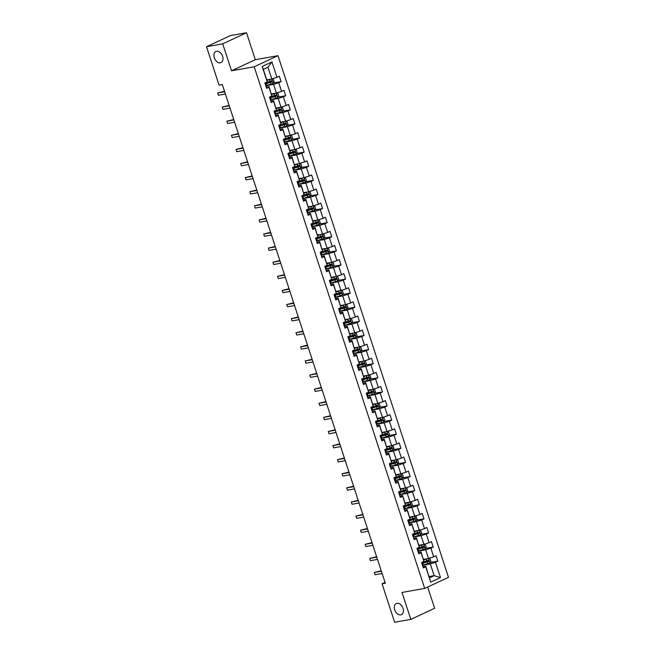 <?xml version="1.0" encoding="UTF-8"?>
<svg xmlns="http://www.w3.org/2000/svg" width="655" height="655" viewBox="0 0 655 655"><rect width="100%" height="100%" fill="white"/><g stroke="black" fill="none" stroke-linecap="round" stroke-linejoin="round"><path stroke-width="0.98" d="M220.342 62.823A6.141 4.135 65 0 1 214.496 58.279A6.141 4.135 65 0 1 215.855 51.467A6.141 4.135 65 0 1 216.559 51.246A6.141 4.135 65 0 1 222.413 55.79A6.141 4.135 65 0 1 221.046 62.602A6.141 4.135 65 0 1 220.342 62.823M400.778 614.849A6.141 4.135 65 0 1 394.924 610.313A6.141 4.135 65 0 1 396.291 603.501A6.141 4.135 65 0 1 396.995 603.28A6.141 4.135 65 0 1 402.85 607.815A6.141 4.135 65 0 1 401.482 614.627A6.141 4.135 65 0 1 400.778 614.849M246.501 32.75L222.708 43.844L231.518 70.789L255.311 59.695L246.501 32.75L230.314 35.616L206.513 46.718L219.073 85.134L222.315 84.561L385.312 583.253L382.07 583.826L394.629 622.25L410.824 619.384L434.617 608.282L427.674 587.036M255.311 59.695L277.982 55.675L448.487 577.333L424.686 588.427L254.189 66.777L277.982 55.675M266.765 79.853L271.809 78.96L267.969 67.203L263.335 69.364L267.174 81.122L267.199 81.859L264.849 82.956L266.618 88.376L268.968 87.287L271.809 95.966L269.459 97.063L271.227 102.483L273.577 101.386L276.418 110.065L274.068 111.162L275.837 116.59L278.187 115.493L281.028 124.172L278.678 125.269L280.446 130.689L282.796 129.592L285.637 138.279L283.287 139.368L285.056 144.796L287.406 143.699L290.247 152.378L287.897 153.475L289.666 158.895L292.015 157.806L294.856 166.485L292.507 167.574L294.283 173.002L296.625 171.905L299.466 180.583L297.116 181.681L298.893 187.109L301.235 186.012L304.076 194.691L301.726 195.788L303.502 201.208L305.844 200.111L308.685 208.789L306.335 209.887L308.112 215.315L310.454 214.218L313.295 222.897L310.945 223.994L312.722 229.414L315.063 228.325L317.904 237.004L315.554 238.093L317.331 243.521L319.673 242.424L322.514 251.102L320.164 252.2L321.941 257.62L324.282 256.531L327.123 265.209L324.774 266.298L326.55 271.727L328.892 270.63L331.733 279.308L329.383 280.406L331.16 285.834L333.501 284.737L336.342 293.415L333.993 294.513L335.769 299.933L338.111 298.836L340.952 307.514L338.602 308.611L340.379 314.04L342.721 312.943L345.562 321.621L343.212 322.719L344.988 328.139L347.33 327.05L350.171 335.728L347.821 336.817L349.598 342.246L351.948 341.149L354.781 349.827L352.431 350.924L354.208 356.345L356.557 355.256L359.39 363.934L357.04 365.031L358.817 370.452L361.167 369.354L364 378.033L361.65 379.13L363.427 384.559L365.777 383.462L368.609 392.14L366.26 393.237L368.036 398.658L370.386 397.56L373.219 406.247L370.869 407.336L372.646 412.765L374.996 411.668L377.829 420.346L375.479 421.443L377.255 426.863L379.605 425.775L382.438 434.453L380.088 435.542L381.865 440.971L384.215 439.873L387.048 448.552L384.698 449.649L386.475 455.078L388.824 453.981L391.657 462.659L389.307 463.756L391.084 469.176L393.434 468.079L396.267 476.758L393.925 477.855L395.694 483.284L398.043 482.186L400.876 490.865L398.535 491.962L400.303 497.382L402.653 496.293L405.486 504.972L403.144 506.061L404.913 511.49L407.263 510.392L410.095 519.071L407.754 520.168L409.522 525.588L411.872 524.499L414.705 533.178L412.363 534.267L414.132 539.695L416.482 538.598L419.315 547.277L416.973 548.374L418.741 553.803L421.091 552.705L423.924 561.384L421.583 562.481L423.351 567.901L425.701 566.804L430.72 582.18L440.496 577.62L434.15 575.663L430.31 563.906L422.5 565.29M267.199 81.859L262.172 66.491L271.948 61.93L276.967 77.298L279.317 76.209L281.093 81.629L273.422 82.989M440.496 577.62L435.477 562.252L437.827 561.155L436.05 555.727L433.7 556.824L430.867 548.145L433.209 547.048L431.44 541.628L429.091 542.717L426.258 534.038L428.599 532.949L426.831 527.521L424.481 528.618L421.648 519.939L423.99 518.842L422.221 513.422L419.871 514.511L417.038 505.832L419.38 504.743L417.612 499.315L415.262 500.412L412.429 491.733L414.771 490.636L413.002 485.208L410.652 486.305L407.819 477.626L410.161 476.529L408.392 471.109L406.043 472.206L403.21 463.527L405.551 462.43L403.783 457.002L401.433 458.099L398.6 449.42L400.942 448.323L399.173 442.903L396.824 443.992L393.991 435.313L396.332 434.224L394.564 428.796L392.214 429.893L389.381 421.214L391.723 420.117L389.954 414.697L387.604 415.786L384.772 407.107L387.113 406.01L385.345 400.59L382.995 401.687L380.162 393.008L382.504 391.911L380.735 386.483L378.385 387.58L375.544 378.901L377.894 377.804L376.126 372.384L373.776 373.481L370.935 364.794L373.284 363.705L371.516 358.277L369.166 359.374L366.325 350.695L368.675 349.598L366.906 344.178L364.557 345.267L361.716 336.588L364.065 335.499L362.297 330.071L359.947 331.168L357.106 322.489L359.456 321.392L357.687 315.964L355.337 317.061L352.496 308.382L354.846 307.285L353.078 301.865L350.728 302.962L347.887 294.283L350.237 293.186L348.46 287.758L346.118 288.855L343.277 280.176L345.627 279.079L343.85 273.659L341.509 274.748L338.668 266.069L341.018 264.98L339.241 259.552L336.899 260.649L334.058 251.97L336.408 250.873L334.631 245.453L332.29 246.542L329.449 237.863L331.798 236.774L330.022 231.346L327.68 232.443L324.839 223.764L327.189 222.667L325.412 217.239L323.071 218.336L320.229 209.657L322.579 208.56L320.803 203.14L318.461 204.237L315.62 195.558L317.97 194.461L316.193 189.033L313.851 190.13L311.01 181.451L313.36 180.354L311.584 174.934L309.242 176.023L306.401 167.344L308.751 166.255L306.974 160.827L304.632 161.924L301.791 153.245L304.141 152.148L302.364 146.728L300.023 147.817L297.182 139.138L299.531 138.049L297.755 132.621L295.413 133.718L292.572 125.039L294.922 123.942L293.145 118.514L290.795 119.611L287.963 110.932L290.312 109.835L288.536 104.415L286.186 105.512L283.353 96.825L285.703 95.736L283.926 90.308L281.576 91.405L278.743 82.727L281.093 81.629M271.809 95.966L268.951 86.542L266.184 87.033M265.766 85.764L273.577 84.38L276.418 93.059L271.375 93.96M268.951 86.542L268.968 87.287M278.743 82.727L273.577 84.38M281.576 91.405L276.418 93.059M276.418 110.065L273.561 100.649L270.793 101.14M270.376 99.871L278.187 98.487L281.028 107.166L275.984 108.059M273.561 100.649L273.577 101.386M283.353 96.825L278.187 98.487M286.186 105.512L281.028 107.166M281.028 124.172L278.17 114.748L275.403 115.239M274.985 113.97L282.796 112.595L285.637 121.273L280.594 122.166M278.17 114.748L278.187 115.493M287.963 110.932L282.796 112.595M290.795 119.611L285.637 121.273M285.637 138.279L282.78 128.855L280.012 129.346M279.595 128.077L287.406 126.693L290.247 135.372L285.203 136.265M282.78 128.855L282.796 129.592M292.572 125.039L287.406 126.693M295.413 133.718L290.247 135.372M290.247 152.378L287.389 142.962L284.622 143.445M284.204 142.184L292.015 140.8L294.856 149.479L289.813 150.372M287.389 142.962L287.406 143.699M297.182 139.138L292.015 140.8M300.023 147.817L294.856 149.479M294.856 166.485L291.999 157.061L289.232 157.552M288.814 156.283L296.625 154.899L299.466 163.578L294.423 164.47M291.999 157.061L292.015 157.806M301.791 153.245L296.625 154.899M304.632 161.924L299.466 163.578M299.466 180.583L296.609 171.168L293.841 171.659M293.424 170.39L301.235 169.006L304.076 177.685L299.032 178.578M296.609 171.168L296.625 171.905M306.401 167.344L301.235 169.006M309.242 176.023L304.076 177.685M304.076 194.691L301.218 185.267L298.451 185.758M298.033 184.489L305.844 183.105L308.685 191.792L303.642 192.685M301.218 185.267L301.235 186.012M311.01 181.451L305.844 183.105M313.851 190.13L308.685 191.792M308.685 208.789L305.828 199.374L303.06 199.865M302.643 198.596L310.462 197.212L313.295 205.891L308.251 206.784M305.828 199.374L305.844 200.111M315.62 195.558L310.462 197.212M318.461 204.237L313.295 205.891M313.295 222.897L310.437 213.473L307.67 213.964M307.252 212.703L315.071 211.319L317.904 219.998L312.861 220.891M310.437 213.473L310.454 214.218M320.229 209.657L315.071 211.319M323.071 218.336L317.904 219.998M317.904 237.004L315.047 227.58L312.279 228.071M311.862 226.802L319.681 225.418L322.514 234.097L317.47 234.989M315.047 227.58L315.063 228.325M324.839 223.764L319.681 225.418M327.68 232.443L322.514 234.097M322.514 251.102L319.656 241.687L316.889 242.17M316.471 240.909L324.29 239.525L327.123 248.204L322.08 249.096M319.656 241.687L319.673 242.424M329.449 237.863L324.29 239.525M332.29 246.542L327.123 248.204M327.123 265.209L324.266 255.786L321.499 256.277M321.081 255.008L328.9 253.624L331.733 262.303L326.689 263.195M324.266 255.786L324.282 256.531M334.058 251.97L328.9 253.624M336.899 260.649L331.733 262.303M331.733 279.308L328.875 269.893L326.108 270.384M325.691 269.115L333.51 267.731L336.342 276.41L331.299 277.302M328.875 269.893L328.892 270.63M338.668 266.069L333.51 267.731M341.509 274.748L336.342 276.41M336.342 293.415L333.485 283.992L330.718 284.483M330.3 283.214L338.119 281.838L340.952 290.517L335.909 291.409M333.485 283.992L333.501 284.737M343.277 280.176L338.119 281.838M346.118 288.855L340.952 290.517M340.952 307.514L338.095 298.099L335.327 298.59M334.91 297.321L342.729 295.937L345.562 304.616L340.518 305.508M338.095 298.099L338.111 298.836M347.887 294.283L342.729 295.937M350.728 302.962L345.562 304.616M345.562 321.621L342.704 312.198L339.937 312.689M339.519 311.428L347.338 310.044L350.171 318.723L345.128 319.615M342.704 312.198L342.721 312.943M352.496 308.382L347.338 310.044M355.337 317.061L350.171 318.723M350.171 335.728L347.314 326.305L344.546 326.796M344.129 325.527L351.948 324.143L354.781 332.822L349.737 333.714M347.314 326.305L347.33 327.05M357.106 322.489L351.948 324.143M359.947 331.168L354.781 332.822M354.781 349.827L351.923 340.412L349.156 340.895M348.747 339.634L356.557 338.25L359.39 346.929L354.347 347.821M351.923 340.412L351.948 341.149M361.716 336.588L356.557 338.25M364.557 345.267L359.39 346.929M359.39 363.934L356.533 354.511L353.765 355.002M353.356 353.733L361.167 352.349L364 361.028L358.956 361.928M356.533 354.511L356.557 355.256M366.325 350.695L361.167 352.349M369.166 359.374L364 361.028M364 378.033L361.142 368.618L358.375 369.109M357.966 367.84L365.777 366.456L368.609 375.135L363.566 376.027M361.142 368.618L361.167 369.354M370.935 364.794L365.777 366.456M373.776 373.481L368.609 375.135M368.609 392.14L365.752 382.716L362.985 383.208M362.575 381.939L370.386 380.563L373.219 389.242L368.175 390.134M365.752 382.716L365.777 383.462M375.544 378.901L370.386 380.563M378.385 387.58L373.219 389.242M373.219 406.247L370.362 396.824L367.594 397.315M367.185 396.046L374.996 394.662L377.829 403.341L372.785 404.233M370.362 396.824L370.386 397.56M380.162 393.008L374.996 394.662M382.995 401.687L377.829 403.341M377.829 420.346L374.971 410.931L372.204 411.414M371.794 410.153L379.605 408.769L382.438 417.448L377.395 418.34M374.971 410.931L374.996 411.668M384.772 407.107L379.605 408.769M387.604 415.786L382.438 417.448M382.438 434.453L379.581 425.029L376.813 425.521M376.404 424.252L384.215 422.868L387.048 431.547L382.004 432.439M379.581 425.029L379.605 425.775M389.381 421.214L384.215 422.868M392.214 429.893L387.048 431.547M387.048 448.552L384.19 439.137L381.423 439.628M381.014 438.359L388.824 436.975L391.657 445.654L386.614 446.546M384.19 439.137L384.215 439.873M393.991 435.313L388.824 436.975M396.824 443.992L391.657 445.654M391.657 462.659L388.8 453.235L386.032 453.727M385.623 452.458L393.434 451.074L396.267 459.761L391.223 460.653M388.8 453.235L388.824 453.981M398.6 449.42L393.434 451.074M401.433 458.099L396.267 459.761M396.267 476.758L393.409 467.342L390.642 467.834M390.233 466.565L398.043 465.181L400.876 473.86L395.833 474.752M393.409 467.342L393.434 468.079M403.21 463.527L398.043 465.181M406.043 472.206L400.876 473.86M400.876 490.865L398.027 481.441L395.252 481.933M394.842 480.672L402.653 479.288L405.494 487.967L400.442 488.859M398.027 481.441L398.043 482.186M407.819 477.626L402.653 479.288M410.652 486.305L405.494 487.967M405.486 504.972L402.637 495.548L399.861 496.04M399.452 494.771L407.263 493.387L410.104 502.066L405.052 502.958M402.637 495.548L402.653 496.293M412.429 491.733L407.263 493.387M415.262 500.412L410.104 502.066M410.095 519.071L407.246 509.656L404.471 510.139M404.061 508.878L411.872 507.494L414.713 516.173L409.662 517.065M407.246 509.656L407.263 510.392M417.038 505.832L411.872 507.494M419.871 514.511L414.713 516.173M414.705 533.178L411.856 523.754L409.08 524.246M408.671 522.977L416.482 521.593L419.323 530.272L414.271 531.164M411.856 523.754L411.872 524.499M421.648 519.939L416.482 521.593M424.481 528.618L419.323 530.272M419.315 547.277L416.465 537.861L413.69 538.353M413.28 537.084L421.091 535.7L423.932 544.379L418.889 545.271M416.465 537.861L416.482 538.598M426.258 534.038L421.091 535.7M429.091 542.717L423.932 544.379M423.924 561.384L421.075 551.96L418.299 552.452M417.89 551.183L425.701 549.807L428.542 558.486L423.498 559.378M421.075 551.96L421.091 552.705M430.867 548.145L425.701 549.807M433.7 556.824L428.542 558.486M430.72 582.18L425.684 566.067L422.909 566.559M429.107 576.556L434.15 575.663L429.524 577.816M425.684 566.067L425.701 566.804M435.477 562.252L430.31 563.906M222.708 43.844L206.513 46.718M231.518 70.789L254.189 66.777M424.686 588.427L402.014 592.439L410.824 619.384M385.042 582.442L382.07 583.826M271.948 61.93L267.969 67.203M263.335 69.364L262.172 66.491M276.967 77.298L271.809 78.96M437.827 561.155L430.155 562.514M433.209 547.048L425.545 548.407M428.599 532.949L420.936 534.308M423.99 518.842L416.326 520.201M419.38 504.743L411.717 506.094M414.771 490.636L407.107 491.995M410.161 476.529L402.498 477.888M405.551 462.43L397.888 463.789M400.942 448.323L393.278 449.682M396.332 434.224L388.669 435.575M391.723 420.117L384.051 421.476M387.113 406.01L379.441 407.369M382.504 391.911L374.832 393.27M377.894 377.804L370.222 379.163M373.284 363.705L365.613 365.064M368.675 349.598L361.003 350.957M364.065 335.499L356.394 336.85M359.456 321.392L351.784 322.751M354.846 307.285L347.175 308.644M350.237 293.186L342.565 294.545M345.627 279.079L337.955 280.438M341.018 264.98L333.346 266.339M336.408 250.873L328.736 252.232M331.798 236.774L324.127 238.125M327.189 222.667L319.517 224.026M322.579 208.56L314.908 209.919M317.97 194.461L310.298 195.82M313.36 180.354L305.688 181.713M308.751 166.255L301.079 167.606M304.141 152.148L296.469 153.507M299.531 138.049L291.86 139.4M294.922 123.942L287.25 125.301M290.312 109.835L282.641 111.194M285.703 95.736L278.031 97.096M381.251 570.824L374.349 572.511L381.39 571.266M375.086 574.771L374.349 572.511L375.086 574.771L382.127 573.526M428.018 558.576L423.679 559.935M427.134 558.731L423.629 559.779M428.632 558.453L429.983 558.715L430.867 561.425L429.876 562.932L423.343 564.987A7.336 0.958 161.9 0 1 422.483 565.232M421.918 563.513A7.336 0.958 -18.1 0 0 422.778 563.267L428.755 561.45L428.403 560.369L422.426 562.187A7.336 0.958 161.9 0 1 421.869 562.342M427.469 560.533L427.821 561.613L423.015 563.03A6.091 0.794 161.9 0 1 421.861 563.341M376.641 556.717L369.739 558.412L376.781 557.159M370.476 560.672L369.739 558.412L370.476 560.672L377.517 559.419M372.032 542.618L365.13 544.305L372.171 543.06M365.867 546.565L365.13 544.305L365.867 546.565L372.908 545.32M423.408 544.469L419.069 545.836M422.524 544.624L419.02 545.672M424.022 544.346L425.373 544.608L426.258 547.318L425.267 548.825L418.733 550.888A7.336 0.958 161.9 0 1 417.874 551.125M417.309 549.406A7.336 0.958 -18.1 0 0 418.168 549.168L424.145 547.343L423.793 546.262L417.816 548.079A7.336 0.958 161.9 0 1 417.26 548.243M422.86 546.426L423.212 547.514L418.406 548.923A6.091 0.794 161.9 0 1 417.251 549.242M418.799 530.37L414.459 531.729M417.915 530.525L414.41 531.573M419.413 530.247L420.764 530.509L421.648 533.219L420.657 534.717L414.124 536.781A7.336 0.958 161.9 0 1 413.256 537.026M412.699 535.307A7.336 0.958 -18.1 0 0 413.559 535.061L419.536 533.244L419.184 532.155L413.207 533.981A7.336 0.958 161.9 0 1 412.65 534.136M418.25 532.327L418.602 533.407L413.796 534.816A6.091 0.794 161.9 0 1 412.642 535.135M367.422 528.511L360.52 530.198L367.561 528.953M361.257 532.458L360.52 530.198L361.257 532.458L368.298 531.213M362.813 514.412L355.902 516.099L362.952 514.846M356.648 518.359L355.902 516.099L356.648 518.359L363.689 517.114M358.203 500.305L351.293 501.992L358.342 500.748M352.038 504.252L351.293 501.992L352.038 504.252L359.079 503.007M414.189 516.263L409.85 517.63M413.305 516.418L409.801 517.466M414.803 516.14L416.154 516.402L417.038 519.112L416.048 520.619L409.514 522.674A7.336 0.958 161.9 0 1 408.646 522.919M408.09 521.2A7.336 0.958 -18.1 0 0 408.949 520.962L414.926 519.137L414.574 518.056L408.597 519.874A7.336 0.958 161.9 0 1 408.04 520.029M413.641 518.22L413.993 519.3L409.187 520.717A6.091 0.794 161.9 0 1 408.032 521.028M409.58 502.164L405.24 503.523M408.695 502.319L405.191 503.367M410.194 502.041L411.545 502.295L412.429 505.013L411.438 506.511L404.896 508.575A7.336 0.958 161.9 0 1 404.037 508.812M403.48 507.101A7.336 0.958 -18.1 0 0 404.34 506.855L410.317 505.038L409.956 503.949L403.988 505.775A7.336 0.958 161.9 0 1 403.431 505.93M409.031 504.113L409.383 505.201L404.577 506.61A6.091 0.794 161.9 0 1 403.423 506.929M404.97 488.057L400.631 489.424M404.086 488.212L400.582 489.26M405.584 487.934L406.935 488.196L407.819 490.906L406.829 492.413L400.287 494.468A7.336 0.958 161.9 0 1 399.427 494.713M398.87 492.994A7.336 0.958 -18.1 0 0 399.73 492.748L405.707 490.931L405.347 489.85L399.378 491.668A7.336 0.958 161.9 0 1 398.821 491.823M404.422 490.014L404.774 491.094L399.968 492.511A6.091 0.794 161.9 0 1 398.813 492.822M353.585 486.207L346.683 487.893L353.733 486.64M347.428 490.153L346.683 487.893L347.428 490.153L354.47 488.9M400.361 473.95L396.021 475.317M399.476 474.114L395.964 475.153M400.975 473.827L402.326 474.089L403.21 476.799L402.219 478.306L395.677 480.369A7.336 0.958 161.9 0 1 394.818 480.606M394.261 478.887A7.336 0.958 -18.1 0 0 395.121 478.649L401.097 476.832L400.737 475.743L394.769 477.56A7.336 0.958 161.9 0 1 394.212 477.724M399.812 475.907L400.164 476.996L395.358 478.404A6.091 0.794 161.9 0 1 394.204 478.723M348.976 472.099L342.074 473.786L349.123 472.542M342.819 476.046L342.074 473.786L342.819 476.046L349.86 474.801M395.751 459.851L391.412 461.21M394.867 460.007L391.354 461.055M396.365 459.728L397.716 459.99L398.6 462.7L397.61 464.207L391.068 466.262A7.336 0.958 161.9 0 1 390.208 466.507M389.651 464.788A7.336 0.958 -18.1 0 0 390.511 464.542L396.488 462.725L396.128 461.636L390.159 463.462A7.336 0.958 161.9 0 1 389.602 463.617M395.202 461.808L395.555 462.889L390.748 464.297A6.091 0.794 161.9 0 1 389.594 464.616M344.366 457.992L337.464 459.679L344.514 458.434M338.209 461.947L337.464 459.679L338.209 461.947L345.25 460.694M391.141 445.744L386.802 447.111M390.257 445.899L386.745 446.947M391.755 445.621L393.106 445.883L393.991 448.593L393 450.1L386.458 452.163A7.336 0.958 161.9 0 1 385.598 452.4M385.042 450.681A7.336 0.958 -18.1 0 0 385.901 450.443L391.878 448.618L391.518 447.537L385.549 449.355A7.336 0.958 161.9 0 1 384.993 449.51M390.593 447.701L390.945 448.79L386.139 450.198A6.091 0.794 161.9 0 1 384.984 450.517M339.757 443.893L332.855 445.58L339.904 444.336M333.6 447.84L332.855 445.58L333.6 447.84L340.641 446.595M386.532 431.645L382.192 433.004M385.648 431.801L382.135 432.849M387.146 431.522L388.497 431.776L389.381 434.494L388.39 435.993L381.849 438.056A7.336 0.958 161.9 0 1 380.989 438.293M380.432 436.582A7.336 0.958 -18.1 0 0 381.292 436.336L387.269 434.519L386.909 433.43L380.932 435.256A7.336 0.958 161.9 0 1 380.383 435.411M385.983 433.594L386.335 434.683L381.529 436.091A6.091 0.794 161.9 0 1 380.375 436.41M335.147 429.786L328.245 431.473L335.294 430.229M328.99 433.733L328.245 431.473L328.99 433.733L336.031 432.488M381.922 417.538L377.583 418.905M381.038 417.694L377.526 418.741M382.536 417.415L383.887 417.677L384.772 420.387L383.781 421.894L377.239 423.949A7.336 0.958 161.9 0 1 376.379 424.194M375.823 422.475A7.336 0.958 -18.1 0 0 376.682 422.238L382.659 420.412L382.299 419.331L376.322 421.149A7.336 0.958 161.9 0 1 375.773 421.304M381.366 419.495L381.726 420.575L376.92 421.992A6.091 0.794 161.9 0 1 375.765 422.303M330.538 415.688L323.635 417.374L330.685 416.121M324.381 419.634L323.635 417.374L324.381 419.634L331.422 418.381M377.313 403.439L372.973 404.798M376.42 403.595L372.916 404.643M377.927 403.316L379.278 403.57L380.162 406.288L379.171 407.787L372.63 409.85A7.336 0.958 161.9 0 1 371.77 410.087M371.213 408.376A7.336 0.958 -18.1 0 0 372.073 408.13L378.05 406.313L377.689 405.224L371.712 407.042A7.336 0.958 161.9 0 1 371.164 407.205M376.756 405.388L377.116 406.477L372.31 407.885A6.091 0.794 161.9 0 1 371.156 408.204M325.928 401.581L319.026 403.267L326.075 402.023M319.771 405.527L319.026 403.267L319.771 405.527L326.812 404.282M372.703 389.332L368.364 390.691M371.811 389.488L368.306 390.536M373.317 389.209L374.668 389.471L375.552 392.181L374.562 393.688L368.02 395.743A7.336 0.958 161.9 0 1 367.16 395.988M366.603 394.269A7.336 0.958 -18.1 0 0 367.463 394.023L373.44 392.206L373.08 391.125L367.103 392.943A7.336 0.958 161.9 0 1 366.554 393.098M372.146 391.289L372.507 392.37L367.701 393.786A6.091 0.794 161.9 0 1 366.546 394.097M321.318 387.482L314.416 389.168L321.466 387.916M315.153 391.428L314.416 389.168L315.153 391.428L322.203 390.175M368.094 375.225L363.754 376.592M367.201 375.38L363.697 376.428M368.708 375.102L370.059 375.364L370.943 378.074L369.952 379.581L363.41 381.644A7.336 0.958 161.9 0 1 362.551 381.881M361.994 380.162A7.336 0.958 -18.1 0 0 362.854 379.925L368.831 378.107L368.47 377.018L362.493 378.836A7.336 0.958 161.9 0 1 361.945 378.999M367.537 377.182L367.897 378.271L363.091 379.679A6.091 0.794 161.9 0 1 361.937 379.998M316.709 373.375L309.807 375.061L316.856 373.817M310.544 377.321L309.807 375.061L310.544 377.321L317.593 376.076M363.484 361.126L359.145 362.485M362.592 361.282L359.087 362.33M364.098 361.003L365.449 361.265L366.333 363.975L365.343 365.482L358.801 367.537A7.336 0.958 161.9 0 1 357.941 367.782M357.384 366.063A7.336 0.958 -18.1 0 0 358.244 365.817L364.221 364L363.861 362.911L357.884 364.737A7.336 0.958 161.9 0 1 357.335 364.892M362.927 363.083L363.288 364.164L358.481 365.572A6.091 0.794 161.9 0 1 357.327 365.891M312.099 359.267L305.197 360.954L312.247 359.71M305.934 363.214L305.197 360.954L305.934 363.214L312.984 361.969M358.875 347.019L354.535 348.386M357.982 347.175L354.478 348.223M359.489 346.896L360.839 347.158L361.724 349.868L360.733 351.375L354.191 353.43A7.336 0.958 161.9 0 1 353.332 353.675M352.775 351.956A7.336 0.958 -18.1 0 0 353.635 351.719L359.611 349.893L359.251 348.812L353.274 350.63A7.336 0.958 161.9 0 1 352.726 350.785M358.318 348.976L358.678 350.065L353.872 351.473A6.091 0.794 161.9 0 1 352.717 351.792M307.49 345.169L300.588 346.855L307.637 345.611M301.325 349.115L300.588 346.855L301.325 349.115L308.374 347.87M354.265 332.92L349.926 334.279M353.373 333.076L349.868 334.124M354.879 332.797L356.222 333.051L357.114 335.769L356.123 337.268L349.582 339.331A7.336 0.958 161.9 0 1 348.722 339.568M348.165 337.857A7.336 0.958 -18.1 0 0 349.025 337.612L354.994 335.794L354.642 334.705L348.665 336.531A7.336 0.958 161.9 0 1 348.116 336.686M353.708 334.869L354.068 335.958L349.262 337.366A6.091 0.794 161.9 0 1 348.108 337.685M302.88 331.062L295.978 332.748L303.028 331.504M296.715 335.008L295.978 332.748L296.715 335.008L303.764 333.763M349.647 318.813L345.316 320.18M348.763 318.969L345.259 320.017M350.269 318.69L351.612 318.952L352.505 321.662L351.514 323.169L344.972 325.224A7.336 0.958 161.9 0 1 344.112 325.469M343.556 323.75A7.336 0.958 -18.1 0 0 344.415 323.513L350.384 321.687L350.032 320.606L344.055 322.424A7.336 0.958 161.9 0 1 343.507 322.579M349.099 320.77L349.459 321.851L344.653 323.267A6.091 0.794 161.9 0 1 343.498 323.578M298.271 316.963L291.369 318.649L298.418 317.397M292.105 320.909L291.369 318.649L292.105 320.909L299.155 319.656M345.038 304.706L340.706 306.073M344.153 304.87L340.649 305.91M345.652 304.591L347.003 304.845L347.895 307.563L346.904 309.062L340.363 311.125A7.336 0.958 161.9 0 1 339.503 311.362M338.938 309.643A7.336 0.958 -18.1 0 0 339.806 309.406L345.774 307.588L345.422 306.499L339.446 308.317A7.336 0.958 161.9 0 1 338.897 308.48M344.489 306.663L344.849 307.752L340.043 309.16A6.091 0.794 161.9 0 1 338.889 309.479M293.661 302.856L286.759 304.542L293.808 303.298M287.496 306.802L286.759 304.542L287.496 306.802L294.545 305.558M340.428 290.607L336.097 291.966M339.544 290.763L336.04 291.811M341.042 290.484L342.393 290.746L343.285 293.456L342.295 294.963L335.753 297.018A7.336 0.958 161.9 0 1 334.893 297.264M334.328 295.544A7.336 0.958 -18.1 0 0 335.196 295.299L341.165 293.481L340.813 292.4L334.836 294.218A7.336 0.958 161.9 0 1 334.287 294.373M339.88 292.564L340.24 293.645L335.425 295.061A6.091 0.794 161.9 0 1 334.279 295.372M289.052 288.749L282.149 290.443L289.199 289.191M282.886 292.703L282.149 290.443L282.886 292.703L289.936 291.45M335.819 276.5L331.487 277.867M334.934 276.656L331.43 277.704M336.433 276.377L337.784 276.639L338.676 279.349L337.685 280.856L331.143 282.919A7.336 0.958 161.9 0 1 330.284 283.156M329.719 281.437A7.336 0.958 -18.1 0 0 330.587 281.2L336.555 279.374L336.203 278.293L330.226 280.111A7.336 0.958 161.9 0 1 329.678 280.274M335.27 278.457L335.63 279.546L330.816 280.954A6.091 0.794 161.9 0 1 329.67 281.273M284.442 274.65L277.54 276.336L284.589 275.092M278.277 278.596L277.54 276.336L278.277 278.596L285.326 277.352M331.209 262.401L326.87 263.76M330.325 262.557L326.82 263.605M331.823 262.278L333.174 262.54L334.066 265.25L333.076 266.749L326.534 268.812A7.336 0.958 161.9 0 1 325.674 269.058M325.109 267.338A7.336 0.958 -18.1 0 0 325.969 267.093L331.946 265.275L331.594 264.186L325.617 266.012A7.336 0.958 161.9 0 1 325.068 266.167M330.66 264.358L331.021 265.439L326.206 266.847A6.091 0.794 161.9 0 1 325.06 267.166M279.832 260.543L272.93 262.229L279.98 260.985M273.667 264.489L272.93 262.229L273.667 264.489L280.717 263.244M326.599 248.294L322.26 249.661M325.715 248.45L322.211 249.498M327.213 248.171L328.564 248.433L329.457 251.143L328.466 252.65L321.924 254.705A7.336 0.958 161.9 0 1 321.065 254.951M320.5 253.231A7.336 0.958 -18.1 0 0 321.359 252.994L327.336 251.168L326.984 250.087L321.007 251.905A7.336 0.958 161.9 0 1 320.451 252.06M326.051 250.251L326.403 251.332L321.597 252.748A6.091 0.794 161.9 0 1 320.451 253.059M275.223 246.444L268.321 248.13L275.37 246.878M269.058 250.39L268.321 248.13L269.058 250.39L276.107 249.146M321.99 234.195L317.65 235.554M321.106 234.351L317.601 235.399M322.604 234.072L323.955 234.326L324.847 237.044L323.857 238.543L317.315 240.606A7.336 0.958 161.9 0 1 316.455 240.844M315.89 239.132A7.336 0.958 -18.1 0 0 316.75 238.887L322.727 237.069L322.375 235.98L316.398 237.806A7.336 0.958 161.9 0 1 315.841 237.961M321.441 236.144L321.793 237.233L316.987 238.641A6.091 0.794 161.9 0 1 315.841 238.96M270.613 232.337L263.711 234.023L270.761 232.779M264.448 236.283L263.711 234.023L264.448 236.283L271.498 235.039M317.38 220.088L313.041 221.456M316.496 220.244L312.992 221.292M317.994 219.965L319.345 220.227L320.238 222.937L319.247 224.444L312.705 226.499A7.336 0.958 161.9 0 1 311.846 226.745M311.281 225.025A7.336 0.958 -18.1 0 0 312.14 224.78L318.117 222.962L317.765 221.881L311.788 223.699A7.336 0.958 161.9 0 1 311.231 223.854M316.832 222.045L317.184 223.126L312.378 224.542A6.091 0.794 161.9 0 1 311.231 224.853M266.004 218.238L259.102 219.924L266.151 218.672M259.839 222.184L259.102 219.924L259.839 222.184L266.888 220.931M312.771 205.981L308.431 207.348M311.886 206.145L308.382 207.185M313.385 205.858L314.736 206.12L315.628 208.83L314.662 210.304L308.096 212.4A7.336 0.958 161.9 0 1 307.236 212.638M306.671 210.918A7.336 0.958 -18.1 0 0 307.531 210.681L313.508 208.863L313.156 207.774L307.179 209.592A7.336 0.958 161.9 0 1 306.622 209.756M312.222 207.938L312.574 209.027L307.768 210.435A6.091 0.794 161.9 0 1 306.622 210.754M261.394 204.131L254.492 205.817L261.541 204.573M255.229 208.077L254.492 205.817L255.229 208.077L262.278 206.833M308.161 191.882L303.822 193.241M307.277 192.038L303.773 193.086M308.775 191.759L310.126 192.021L311.01 194.732L310.02 196.238L303.486 198.293A7.336 0.958 161.9 0 1 302.626 198.539M302.061 196.819A7.336 0.958 -18.1 0 0 302.921 196.574L308.898 194.756L308.546 193.667L302.569 195.493A7.336 0.958 161.9 0 1 302.012 195.649M307.613 193.839L307.965 194.92L303.159 196.328A6.091 0.794 161.9 0 1 302.012 196.647M256.785 190.024L249.882 191.71L256.932 190.466M250.619 193.978L249.882 191.71L250.619 193.978L257.669 192.726M303.552 177.775L299.212 179.143M302.667 177.931L299.163 178.979M304.166 177.652L305.517 177.914L306.401 180.624L305.41 182.131L298.877 184.194A7.336 0.958 161.9 0 1 298.017 184.432M297.452 182.712A7.336 0.958 -18.1 0 0 298.312 182.475L304.288 180.649L303.936 179.568L297.959 181.386A7.336 0.958 161.9 0 1 297.403 181.541M303.003 179.732L303.355 180.821L298.549 182.229A6.091 0.794 161.9 0 1 297.403 182.548M252.175 175.925L245.273 177.611L252.314 176.367M246.01 179.871L245.273 177.611L246.01 179.871L253.059 178.627M298.942 163.676L294.603 165.035M298.058 163.832L294.553 164.88M299.556 163.553L300.907 163.807L301.791 166.526L300.825 167.991L294.267 170.087A7.336 0.958 161.9 0 1 293.407 170.325M292.842 168.613A7.336 0.958 -18.1 0 0 293.702 168.368L299.679 166.55L299.327 165.461L293.35 167.287A7.336 0.958 161.9 0 1 292.793 167.443M298.393 165.625L298.745 166.714L293.939 168.122A6.091 0.794 161.9 0 1 292.785 168.441M247.565 161.818L240.663 163.504L247.705 162.26M241.4 165.764L240.663 163.504L241.4 165.764L248.45 164.52M294.332 149.569L289.993 150.937M293.448 149.725L289.944 150.773M294.947 149.446L296.297 149.708L297.182 152.418L296.191 153.925L289.657 155.98A7.336 0.958 161.9 0 1 288.798 156.226M288.233 154.506A7.336 0.958 -18.1 0 0 289.092 154.269L295.069 152.443L294.717 151.362L288.74 153.18A7.336 0.958 161.9 0 1 288.184 153.335M293.784 151.526L294.136 152.607L289.33 154.023A6.091 0.794 161.9 0 1 288.175 154.334M242.956 147.719L236.054 149.405L243.095 148.153M236.791 151.665L236.054 149.405L236.791 151.665L243.84 150.413M289.723 135.47L285.383 136.829M288.839 135.626L285.334 136.674M290.337 135.348L291.688 135.601L292.572 138.32L291.606 139.785L285.048 141.881A7.336 0.958 161.9 0 1 284.188 142.119M283.623 140.407A7.336 0.958 -18.1 0 0 284.483 140.162L290.46 138.344L290.108 137.255L284.131 139.073A7.336 0.958 161.9 0 1 283.574 139.237M289.174 137.419L289.526 138.508L284.72 139.916A6.091 0.794 161.9 0 1 283.566 140.236M238.346 133.612L231.444 135.298L238.485 134.054M232.181 137.558L231.444 135.298L232.181 137.558L239.231 136.314M285.113 121.363L280.774 122.722M284.229 121.519L280.725 122.567M285.727 121.241L287.078 121.502L287.963 124.213L286.972 125.719L280.438 127.774A7.336 0.958 161.9 0 1 279.579 128.02M279.014 126.3A7.336 0.958 -18.1 0 0 279.873 126.055L285.85 124.237L285.498 123.156L279.521 124.974A7.336 0.958 161.9 0 1 278.964 125.13M284.565 123.32L284.917 124.401L280.111 125.817A6.091 0.794 161.9 0 1 278.956 126.128M233.737 119.513L226.835 121.2L233.876 119.947M227.572 123.459L226.835 121.2L227.572 123.459L234.621 122.207M280.504 107.256L276.164 108.624M279.619 107.412L276.115 108.46M281.118 107.133L282.469 107.395L283.353 110.105L282.362 111.612L275.829 113.675A7.336 0.958 161.9 0 1 274.969 113.913M274.404 112.193A7.336 0.958 -18.1 0 0 275.264 111.956L281.241 110.138L280.889 109.049L274.912 110.867A7.336 0.958 161.9 0 1 274.355 111.031M279.955 109.213L280.307 110.302L275.501 111.71A6.091 0.794 161.9 0 1 274.347 112.03M229.127 105.406L222.225 107.093L229.266 105.848M222.962 109.352L222.225 107.093L222.962 109.352L230.011 108.108M275.894 93.157L271.555 94.516M275.01 93.313L271.506 94.361M276.508 93.035L277.859 93.297L278.743 96.007L277.753 97.513L271.219 99.568A7.336 0.958 161.9 0 1 270.359 99.814M269.794 98.094A7.336 0.958 -18.1 0 0 270.654 97.849L276.631 96.031L276.279 94.942L270.302 96.768A7.336 0.958 161.9 0 1 269.745 96.924M275.346 95.114L275.698 96.195L270.892 97.603A6.091 0.794 161.9 0 1 269.737 97.922M224.518 91.299L217.616 92.985L224.657 91.741M218.352 95.245L217.616 92.985L218.352 95.245L225.402 94.001M271.285 79.05L266.945 80.418M270.4 79.206L266.896 80.254M271.899 78.928L273.25 79.189L274.134 81.9L273.143 83.406L266.61 85.461A7.336 0.958 161.9 0 1 265.75 85.707M265.185 83.987A7.336 0.958 -18.1 0 0 266.045 83.75L272.022 81.924L271.669 80.843L265.693 82.661A7.336 0.958 161.9 0 1 265.136 82.817M270.736 81.007L271.088 82.096L266.282 83.504A6.091 0.794 161.9 0 1 265.128 83.824M429.901 562.891L428.468 558.494M423.343 564.987L422.778 563.267M426.798 560.909L426.233 559.198M427.707 563.718L427.15 561.998M427.821 561.613L428.755 561.45M425.292 548.784L423.859 544.395M418.733 550.888L418.168 549.168M422.18 546.81L421.624 545.091M423.097 549.611L422.541 547.891M423.212 547.514L424.145 547.343M420.682 534.685L419.249 530.288M414.124 536.781L413.559 535.061M417.571 532.703L417.014 530.984M418.488 535.512L417.931 533.792M418.602 533.407L419.536 533.244M416.072 520.578L414.64 516.181M409.514 522.674L408.949 520.962M412.961 518.604L412.404 516.885M413.878 521.405L413.321 519.685M413.993 519.3L414.926 519.137M411.463 506.479L410.03 502.082M404.896 508.575L404.34 506.855M408.352 504.497L407.795 502.778M409.269 507.298L408.712 505.586M409.383 505.201L410.317 505.038M406.853 492.372L405.42 487.975M400.287 494.468L399.73 492.748M403.742 490.399L403.185 488.679M404.659 493.199L404.102 491.479M404.774 491.094L405.707 490.931M402.244 478.273L400.811 473.876M395.677 480.369L395.121 478.649M399.132 476.291L398.576 474.572M400.049 479.092L399.493 477.372M400.164 476.996L401.097 476.832M397.634 464.166L396.201 459.769M391.068 466.262L390.511 464.542M394.523 462.184L393.966 460.473M395.44 464.993L394.883 463.273M395.555 462.889L396.488 462.725M393.025 450.059L391.592 445.67M386.458 452.163L385.901 450.443M389.913 448.085L389.357 446.366M390.83 450.886L390.274 449.166M390.945 448.79L391.878 448.618M388.415 435.96L386.974 431.563M381.849 438.056L381.292 436.336M385.304 433.978L384.747 432.259M386.221 436.787L385.664 435.067M386.335 434.683L387.269 434.519M383.805 421.853L382.364 417.456M377.239 423.949L376.682 422.238M380.694 419.88L380.137 418.16M381.611 422.68L381.054 420.96M381.726 420.575L382.659 420.412M379.196 407.754L377.755 403.357M372.63 409.85L372.073 408.13M376.085 405.772L375.528 404.053M377.002 408.573L376.445 406.861M377.116 406.477L378.05 406.313M374.586 393.647L373.145 389.25M368.02 395.743L367.463 394.023M371.475 391.665L370.918 389.954M372.392 394.474L371.835 392.754M372.507 392.37L373.44 392.206M369.977 379.548L368.536 375.151M363.41 381.644L362.854 379.925M366.865 377.567L366.309 375.847M367.782 380.367L367.218 378.647M367.897 378.271L368.831 378.107M365.367 365.441L363.926 361.044M358.801 367.537L358.244 365.817M362.256 363.459L361.699 361.748M363.173 366.268L362.608 364.548M363.288 364.164L364.221 364M360.758 351.334L359.317 346.937M354.191 353.43L353.635 351.719M357.646 349.361L357.09 347.641M358.563 352.161L357.998 350.441M358.678 350.065L359.611 349.893M356.148 337.235L354.707 332.838M349.582 339.331L349.025 337.612M353.037 335.254L352.48 333.534M353.954 338.054L353.389 336.342M354.068 335.958L354.994 335.794M351.538 323.128L350.098 318.731M344.972 325.224L344.415 323.513M348.427 321.155L347.87 319.435M349.344 323.955L348.779 322.235M349.459 321.851L350.384 321.687M346.929 309.029L345.488 304.632M340.363 311.125L339.806 309.406M343.818 307.048L343.253 305.328M344.735 309.848L344.17 308.137M344.849 307.752L345.774 307.588M342.319 294.922L340.878 290.525M335.753 297.018L335.196 295.299M339.208 292.941L338.643 291.229M340.125 295.749L339.56 294.029M340.24 293.645L341.165 293.481M337.71 280.815L336.269 276.426M331.143 282.919L330.587 281.2M334.599 278.842L334.034 277.122M335.516 281.642L334.951 279.922M335.63 279.546L336.555 279.374M333.1 266.716L331.659 262.319M326.534 268.812L325.969 267.093M329.989 264.735L329.424 263.015M330.906 267.543L330.341 265.824M331.021 265.439L331.946 265.275M328.491 252.609L327.05 248.212M321.924 254.705L321.359 252.994M325.379 250.636L324.815 248.916M326.296 253.436L325.731 251.716M326.403 251.332L327.336 251.168M323.881 238.51L322.44 234.113M317.315 240.606L316.75 238.887M320.77 236.529L320.205 234.809M321.687 239.329L321.122 237.618M321.793 237.233L322.727 237.069M319.272 224.403L317.831 220.006M312.705 226.499L312.14 224.78M316.16 222.43L315.595 220.71M317.077 225.23L316.512 223.511M317.184 223.126L318.117 222.962M314.662 210.304L313.221 205.907M308.096 212.4L307.531 210.681M311.551 208.323L310.986 206.603M312.468 211.123L311.903 209.403M312.574 209.027L313.508 208.863M310.052 196.197L308.611 191.8M303.486 198.293L302.921 196.574M306.941 194.216L306.376 192.505M307.858 197.024L307.293 195.305M307.965 194.92L308.898 194.756M305.435 182.09L304.002 177.701M298.877 184.194L298.312 182.475M302.332 180.117L301.767 178.397M303.249 182.917L302.684 181.198M303.355 180.821L304.288 180.649M300.825 167.991L299.392 163.594M294.267 170.087L293.702 168.368M297.722 166.01L297.157 164.29M298.639 168.818L298.074 167.099M298.745 166.714L299.679 166.55M296.216 153.884L294.783 149.487M289.657 155.98L289.092 154.269M293.113 151.911L292.548 150.191M294.029 154.711L293.465 152.992M294.136 152.607L295.069 152.443M291.606 139.785L290.173 135.388M285.048 141.881L284.483 140.162M288.503 137.804L287.938 136.084M289.42 140.604L288.855 138.893M289.526 138.508L290.46 138.344M286.996 125.678L285.564 121.281M280.438 127.774L279.873 126.055M283.893 123.697L283.328 121.986M284.81 126.505L284.245 124.786M284.917 124.401L285.85 124.237M282.387 111.579L280.954 107.183M275.829 113.675L275.264 111.956M279.284 109.598L278.719 107.878M280.201 112.398L279.636 110.679M280.307 110.302L281.241 110.138M277.777 97.472L276.344 93.076M271.219 99.568L270.654 97.849M274.674 95.491L274.109 93.78M275.591 98.299L275.026 96.58M275.698 96.195L276.631 96.031M273.168 83.365L271.735 78.968M266.61 85.461L266.045 83.75M270.065 81.392L269.5 79.673M270.982 84.192L270.417 82.473M271.088 82.096L272.022 81.924"/></g></svg>
